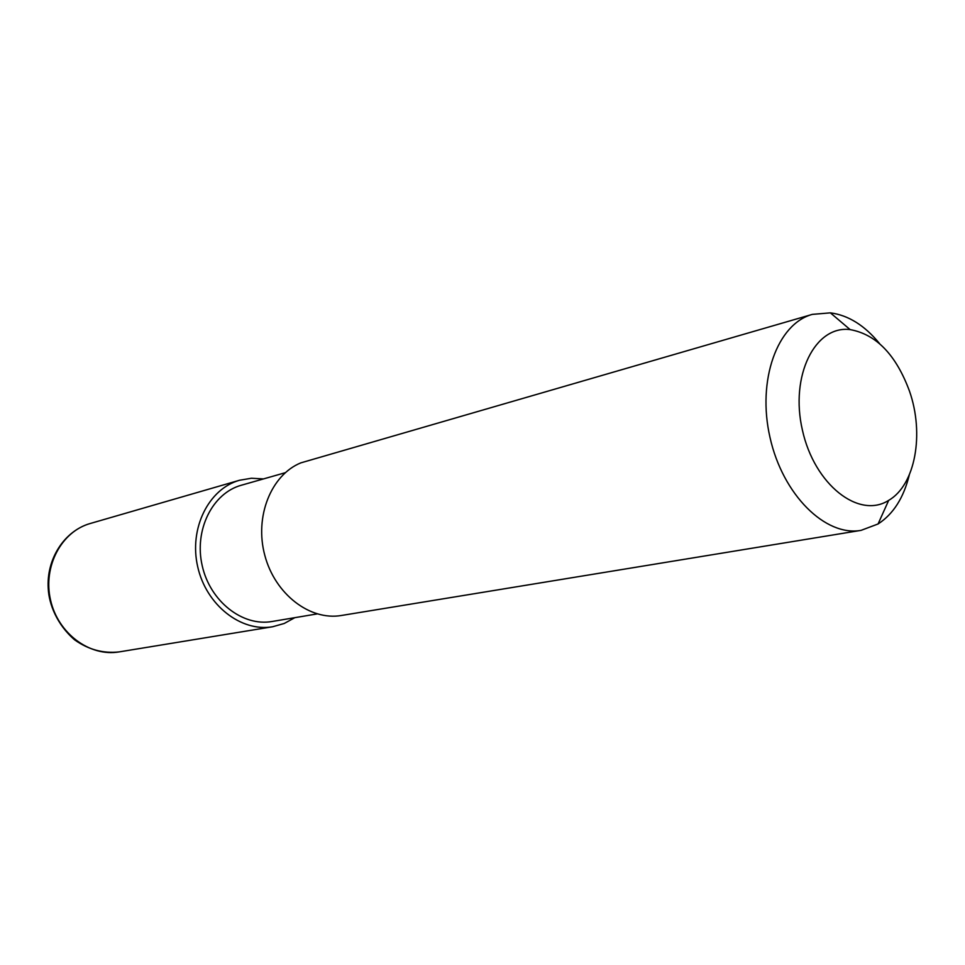 <?xml version="1.0" encoding="UTF-8"?>
<svg xmlns="http://www.w3.org/2000/svg" width="965" height="965" viewBox="0 0 965 965"><rect width="100%" height="100%" fill="white"/><g stroke="black" fill="none" stroke-linecap="round" stroke-linejoin="round"><path stroke-width="1.45" d="M909.295 474.961C903.674 497.807 893.264 514.14 878.066 523.971L861.094 530.352C825.473 536.878 782.712 494.768 769.998 437.435C756.837 380.21 777.356 323.806 812.313 314.385L830.383 312.853C848.332 315.193 864.749 325.47 879.646 343.685M812.313 314.385L300.851 462.862C271.117 474.889 254.29 516.649 264.82 555.394C275.025 594.247 310.067 620.977 341.453 615.477L861.094 530.352M909.464 391.078C924.518 433.876 915.375 485.009 888.693 500.353C859.019 519.472 814.376 484.719 802.41 430.113C789.744 375.662 815.123 325.108 850.129 329.608C876.268 334.36 896.051 354.855 909.464 391.078M285.242 472.717L241.371 485.226C212.469 493.103 193.953 530.002 202.204 565.683C210.093 601.436 242.673 626.804 272.142 621.484L317.135 613.921M294.832 617.672L284.229 623.474L272.673 626.743C241.069 632.316 206.16 605.091 197.692 566.696C188.838 528.398 208.657 488.809 239.585 480.244L251.431 478.242L263.493 478.917M239.585 480.244L90.203 523.513C61.446 531.51 42.774 566.491 50.518 599.941C57.9 633.462 89.793 657.032 119.202 651.894L272.673 626.743M850.129 329.608L830.383 312.853M888.693 500.353L878.066 523.971M90.203 523.513C64.305 530.919 46.199 559.037 48.25 588.819C49.01 603.969 56.802 624.5 74.679 639.892C88.454 649.65 103.303 653.655 119.202 651.894"/></g></svg>
